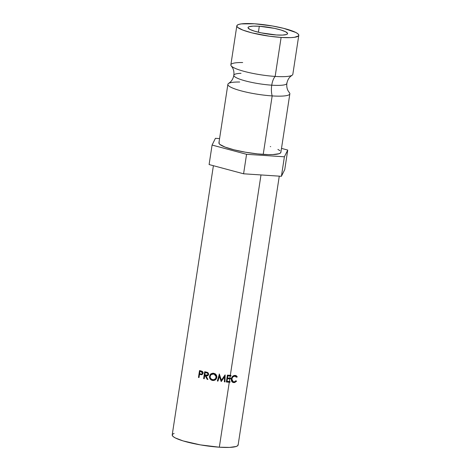 <?xml version="1.0" encoding="UTF-8"?>
<svg xmlns="http://www.w3.org/2000/svg" width="471" height="471" viewBox="0 0 471 471"><rect width="100%" height="100%" fill="white"/><g stroke="black" fill="none" stroke-linecap="round" stroke-linejoin="round"><path stroke-width="0.71" d="M242.683 62.525A31.345 5.311 8.7 0 0 231.644 66.317A31.345 5.311 8.7 0 0 275.152 76.42A13.341 5.952 -86.2 0 0 271.743 85.18A26.829 4.545 8.7 0 0 286.821 82.955A26.829 4.545 -171.3 0 1 271.743 85.18A13.341 5.952 93.8 0 1 275.152 76.42A31.345 5.311 8.7 0 0 292.685 74.706M289.059 92.357A31.345 5.311 -171.3 0 1 272.167 95.913A31.345 5.311 -171.3 0 1 227.876 84.344L218.927 142.819A31.345 5.311 8.7 0 0 263.218 154.388L272.167 95.913L263.218 154.388A31.345 5.311 8.7 0 0 280.899 152.304L289.848 93.823A31.345 5.311 -171.3 0 1 272.167 95.913A13.341 5.952 93.8 0 1 271.743 85.18A26.829 4.545 -171.3 0 1 233.881 75.719A26.829 4.545 8.7 0 0 271.743 85.18A13.341 5.952 -86.2 0 0 272.167 95.913A31.345 5.311 -171.3 0 1 241.022 90.826A31.345 5.311 -171.3 0 1 228.017 83.968M213.398 165.704L172.209 434.898A33.347 5.652 8.7 0 0 219.327 447.203L229.271 382.234A33.347 5.652 -171.3 0 1 226.339 382.01L227.393 375.134A33.347 5.652 8.7 0 0 230.325 375.358L260.987 174.941L230.325 375.358A33.347 5.652 8.7 0 0 231.008 375.399L230.896 376.105L230.154 375.74L230.213 375.346L230.154 375.74A31.681 5.369 8.7 0 1 229.507 375.699A31.681 5.369 8.7 0 1 227.328 375.534A31.681 5.369 8.7 0 0 229.507 375.699L229.565 375.305L229.507 375.699A31.681 5.369 8.7 0 0 230.154 375.74L230.896 376.105A33.347 5.652 -171.3 0 1 230.213 376.058L229.889 378.178A33.347 5.652 8.7 0 0 230.572 378.219L230.466 378.925A33.347 5.652 -171.3 0 1 229.783 378.884L229.377 381.528A33.347 5.652 8.7 0 0 230.06 381.569L229.954 382.275A33.347 5.652 -171.3 0 1 229.271 382.234L219.327 447.203A33.347 5.652 8.7 0 0 238.132 444.983L279.274 176.154M229.077 378.519L229.136 378.125L229.077 378.519A31.681 5.369 8.7 0 0 229.724 378.56L229.783 378.172L229.724 378.56L230.466 378.925L230.572 378.219A33.347 5.652 -171.3 0 1 229.889 378.178L230.213 376.058A33.347 5.652 -171.3 0 1 227.87 375.887L227.546 378.001A33.347 5.652 8.7 0 0 229.889 378.178A33.347 5.652 -171.3 0 1 227.546 378.001L227.87 375.887L227.328 375.558L227.87 375.887A33.347 5.652 -171.3 0 0 230.213 376.058A33.347 5.652 -171.3 0 0 230.896 376.105L231.008 375.399A33.347 5.652 -171.3 0 1 230.325 375.358A33.347 5.652 -171.3 0 1 227.393 375.134L226.339 382.01A33.347 5.652 -171.3 0 0 229.271 382.234A33.347 5.652 -171.3 0 0 229.954 382.275L230.06 381.569A33.347 5.652 -171.3 0 1 229.377 381.528L229.783 378.884A33.347 5.652 -171.3 0 1 227.44 378.708L227.034 381.351A33.347 5.652 8.7 0 0 229.377 381.528A33.347 5.652 -171.3 0 1 227.034 381.351L227.44 378.708L226.892 378.384L227.44 378.708A33.347 5.652 -171.3 0 0 229.783 378.884A33.347 5.652 -171.3 0 0 230.466 378.925L229.724 378.56A31.681 5.369 8.7 0 1 229.077 378.519A31.681 5.369 8.7 0 1 226.898 378.36A31.681 5.369 8.7 0 0 229.077 378.519M228.565 381.869L228.623 381.475L228.565 381.869A31.681 5.369 8.7 0 0 229.212 381.91L229.271 381.522L229.212 381.91L229.954 382.275L229.212 381.91A31.681 5.369 8.7 0 1 228.565 381.869A31.681 5.369 8.7 0 1 226.386 381.71A31.681 5.369 8.7 0 0 228.565 381.869M259.315 26.252L258.396 32.228L259.315 26.252L253.121 26.129L249.165 26.688L248.229 27.206L248.046 27.848L249.936 29.426L254.552 31.186L261.181 32.852L276.3 34.966A20.006 3.391 -171.3 0 1 248.029 27.583A20.006 3.391 -171.3 0 1 259.315 26.252A20.006 3.391 -171.3 0 1 287.587 33.635A20.006 3.391 -171.3 0 1 276.3 34.966L282.494 35.084L286.45 34.524L287.387 34.012L287.569 33.37L285.673 31.793L281.063 30.032L274.434 28.36L259.315 26.252M237.06 376.547L236.736 377.289L235.176 376.129L232.933 376.853L231.82 378.92L232.297 381.063L234.028 381.928L236.195 380.815L236.554 381.227L234.646 382.564L232.109 381.904L231.42 380.78L231.279 378.843L232.633 376.323L235.023 375.405L236.342 375.781L237.06 376.547M236.819 25.864L230.855 64.851A31.345 5.311 8.7 0 0 275.152 76.42L281.116 37.433L275.152 76.42A31.345 5.311 8.7 0 0 292.827 74.336L298.791 35.349A31.345 5.311 -171.3 0 1 281.116 37.433A31.345 5.311 -171.3 0 1 236.819 25.864A31.345 5.311 -171.3 0 1 254.499 23.78A31.345 5.311 -171.3 0 1 298.791 35.349M241.028 73.317A26.829 4.545 8.7 0 0 233.881 75.719M227.876 84.344A31.345 5.311 -171.3 0 1 239.698 82.019M281.116 37.433L269.388 36.208L251.926 32.864L242.948 30.126L237.755 27.459L236.854 26.282L237.137 25.275L238.603 24.468L241.187 23.903L254.499 23.78L272.297 25.958L283.689 28.354L295.8 32.458L297.86 33.753L298.761 34.931L298.479 35.943L294.422 37.315L290.813 37.627L281.116 37.433M219.574 138.592L215.424 138.321L212.085 145.056L246.569 154.3L284.396 156.802L287.74 150.061L281.493 148.389L287.74 150.061L284.755 169.554L287.74 150.061L284.396 156.802L281.417 176.295L284.396 156.802L246.569 154.3L243.589 173.793L246.569 154.3L212.085 145.056L209.1 164.55L212.085 145.056L215.424 138.321L219.574 138.592M284.755 169.554L281.417 176.295L243.589 173.793L209.1 164.55L243.589 173.793L281.417 176.295L284.755 169.554M219.239 142.23L218.956 143.237L219.857 144.414L225.05 147.076L234.028 149.813L245.426 152.21L257.502 153.893L268.423 154.618L272.921 154.576L279.115 153.699L280.581 152.892L280.869 151.886M279.962 150.708L277.908 149.413M270.684 146.658L270.307 146.546M224.496 376.818L221.282 381.498A33.347 5.652 -171.3 0 1 221.146 381.481L219.404 376.217L217.979 381.086A33.347 5.652 -171.3 0 1 217.349 381.004L219.321 374.251A33.347 5.652 8.7 0 0 219.409 374.262L221.399 380.256L225.061 374.916A33.347 5.652 8.7 0 0 225.15 374.922L224.985 381.887A33.347 5.652 -171.3 0 1 224.379 381.828L224.496 376.818L224.066 376.476L220.976 381.169L221.282 381.498A33.347 5.652 -171.3 0 1 221.146 381.481L219.227 375.905L217.979 381.086A33.347 5.652 -171.3 0 1 217.349 381.004L219.321 374.251A33.347 5.652 -171.3 0 0 219.409 374.262L221.399 380.256L221.093 379.926L221.399 380.256L225.061 374.916A33.347 5.652 -171.3 0 0 225.15 374.922L224.985 381.887A33.347 5.652 -171.3 0 1 224.379 381.828L224.496 376.818L221.282 381.498L220.976 381.169L224.066 376.476L224.496 376.818M203.637 378.619L204.691 371.743A33.347 5.652 8.7 0 0 206.01 372.019L208.029 372.744L208.612 373.809L208.494 374.857L207.629 375.77L205.933 375.823L207.923 379.479A33.347 5.652 -171.3 0 1 207.169 379.338L205.197 375.67A33.347 5.652 -171.3 0 1 204.714 375.57L204.226 378.743A33.347 5.652 -171.3 0 1 203.637 378.619L204.214 378.437A31.681 5.369 8.7 0 0 204.273 378.448A31.681 5.369 8.7 0 1 204.214 378.437L205.221 371.855L204.214 378.437L203.637 378.619A33.347 5.652 -171.3 0 0 204.226 378.743L204.714 375.57L205.256 375.381A31.681 5.369 8.7 0 0 205.715 375.475L205.197 375.67L207.169 379.338L207.57 379.114A31.681 5.369 8.7 0 0 207.746 379.149A31.681 5.369 8.7 0 1 207.57 379.114L205.715 375.475L205.197 375.67A33.347 5.652 -171.3 0 1 204.714 375.57L205.256 375.381A31.681 5.369 8.7 0 0 205.715 375.475L207.57 379.114L207.169 379.338A33.347 5.652 -171.3 0 0 207.923 379.479L205.933 375.823L207.782 375.699L208.606 374.421L207.511 372.414L206.01 372.019A33.347 5.652 -171.3 0 1 204.691 371.743L203.637 378.619M212.921 373.185L215.029 373.709L216.118 374.675L216.848 376.688L216.33 378.755L215.353 379.814L213.328 380.527L211.232 379.985L210.172 379.002L209.454 376.983L209.972 374.922L210.914 373.874L212.921 373.185M201.541 374.757L202.242 374.604L201.541 374.757L203.078 373.297L202.124 371.283L200.717 370.848A33.347 5.652 -171.3 0 1 199.521 370.553L198.468 377.43L199.521 370.553A33.347 5.652 8.7 0 0 200.717 370.848L202.589 371.631L203.078 373.297L202.018 374.68L199.934 374.498A33.347 5.652 -171.3 0 1 199.498 374.392L199.015 377.565A33.347 5.652 -171.3 0 1 198.468 377.43L199.045 377.342L198.468 377.43A33.347 5.652 -171.3 0 0 199.015 377.565L199.498 374.392L200.305 374.262A31.681 5.369 8.7 0 0 200.717 374.363L199.934 374.498L201.935 374.698M238.102 444.542L237.796 445.613L236.242 446.473L229.648 447.409L219.327 447.203L200.399 444.889L183.072 440.903L175.389 437.971L173.198 436.593L172.239 435.339L172.545 434.268L174.099 433.414M202.242 374.604L199.934 374.498A33.347 5.652 -171.3 0 1 199.498 374.392L200.305 374.262A31.681 5.369 8.7 0 0 200.717 374.363L202.242 374.604M199.751 374.351L199.845 373.744L199.751 374.351M200.21 371.354L200.305 370.748L200.21 371.354M202.836 371.955L201.082 371.666A33.347 5.652 -171.3 0 1 199.957 371.395L200.764 371.26A31.681 5.369 8.7 0 0 201.829 371.519L201.082 371.666L202.501 373.173L203.172 373.014L201.788 374.033L200.681 373.962L199.604 373.686L199.957 371.395L200.764 371.26A31.681 5.369 8.7 0 0 201.829 371.519L203.119 372.42M203.089 373.303L201.982 373.915M201.741 374.045L203.066 373.356M216.772 376.046L216.748 377.118C216.218 379.302 214.876 380.332 212.721 380.209L212.598 380.474C214.876 380.615 216.277 379.591 216.807 377.412L216.807 376.217L213.646 373.232L210.649 374.086L209.501 376.264C209.365 378.507 210.402 379.914 212.598 380.474L212.721 380.209C210.637 379.661 209.666 378.272 209.807 376.029L210.802 373.962M211.173 373.627L210.007 375.24L209.848 377.459L210.425 378.755L212.05 380.032L214.099 380.156L215.347 379.532L216.578 377.813L216.707 375.681M216.048 375.64L216.183 376.311L213.693 373.68L214.758 374.068L216.048 375.64M212.568 373.721L213.693 373.68L216.195 376.588L216.177 377.318C215.753 379.102 214.588 379.92 212.68 379.761C210.861 379.338 210.007 378.207 210.113 376.37L210.949 374.739L213.569 373.945L210.92 374.757M210.861 374.892L211.561 374.174M207.952 375.581L206.416 375.623L208.029 375.552M207.44 375.099L208.394 374.086L207.411 375.11L204.82 374.869L205.173 372.573L205.715 372.384A31.681 5.369 8.7 0 0 206.899 372.626L207.97 373.008L208.4 373.786L208.147 374.645L207.11 375.01M205.715 372.384A31.681 5.369 8.7 0 0 206.899 372.626L206.416 372.832A33.347 5.652 -171.3 0 1 205.173 372.573L205.715 372.384M206.416 372.832C207.411 372.873 207.941 373.368 207.999 374.31L208.394 374.086C208.347 373.179 207.846 372.691 206.899 372.626L206.416 372.832A33.347 5.652 -171.3 0 1 205.173 372.573L204.82 374.869L206.033 375.128L207.24 375.181L207.999 374.31L207.546 373.226L206.416 372.832M224.39 381.534A31.681 5.369 8.7 0 0 224.49 381.539L224.985 381.887L224.49 381.539L224.673 375.487L224.49 381.539A31.681 5.369 8.7 0 1 224.39 381.534M219.25 373.95L221.093 379.926L219.25 373.95M217.431 380.727A31.681 5.369 8.7 0 0 217.838 380.78L219.227 375.905L217.838 380.78A31.681 5.369 8.7 0 1 217.431 380.727M227.004 377.677L227.546 378.001L227.004 377.677M226.492 381.027L227.034 381.351L226.492 381.027M235.653 376.252L233.946 375.734L235.647 376.252L236.736 377.289L237.219 376.877L235.942 375.575L235.023 375.405C233.08 375.487 231.832 376.635 231.279 378.843L231.679 381.333L232.862 382.417L233.922 382.635L236.554 381.227L236.195 380.815L234.028 381.928L233.133 381.745L231.82 378.92C232.291 377.112 233.31 376.17 234.882 376.105L233.392 375.787M231.014 378.549L231.82 378.92L231.014 378.549M232.185 381.333L231.343 380.533L233.174 381.751M235.494 380.851L236.554 381.227L235.494 380.851M234.358 381.916L232.98 382.258L233.922 382.635L232.468 382.199L234.358 381.916M235.365 375.434L236.159 376.506L237.219 376.877L236.159 376.506L235.694 376.912L236.159 376.506L235.365 375.428M233.934 375.734L235.388 376.411M233.086 381.551L232.621 381.492M199.604 373.686L201.258 374.062L202.265 373.721L202.442 372.579L201.082 371.666A33.347 5.652 -171.3 0 1 199.957 371.395L199.604 373.686M210.29 375.711L210.166 377.536L211.567 379.373L213.869 379.738L215.777 378.425L216.059 375.929L214.688 374.345L212.386 373.974L211.314 374.439L210.29 375.711M292.079 75.266L290.46 76.508C288.593 78.227 287.398 80.523 286.874 83.396C286.515 86.293 286.969 88.842 288.234 91.038L289.406 92.71M231.296 65.964L232.468 67.636C233.734 69.838 234.187 72.381 233.828 75.278C233.304 78.151 232.109 80.447 230.242 82.166L228.623 83.408M216.183 376.305L216.207 376.617"/></g></svg>
